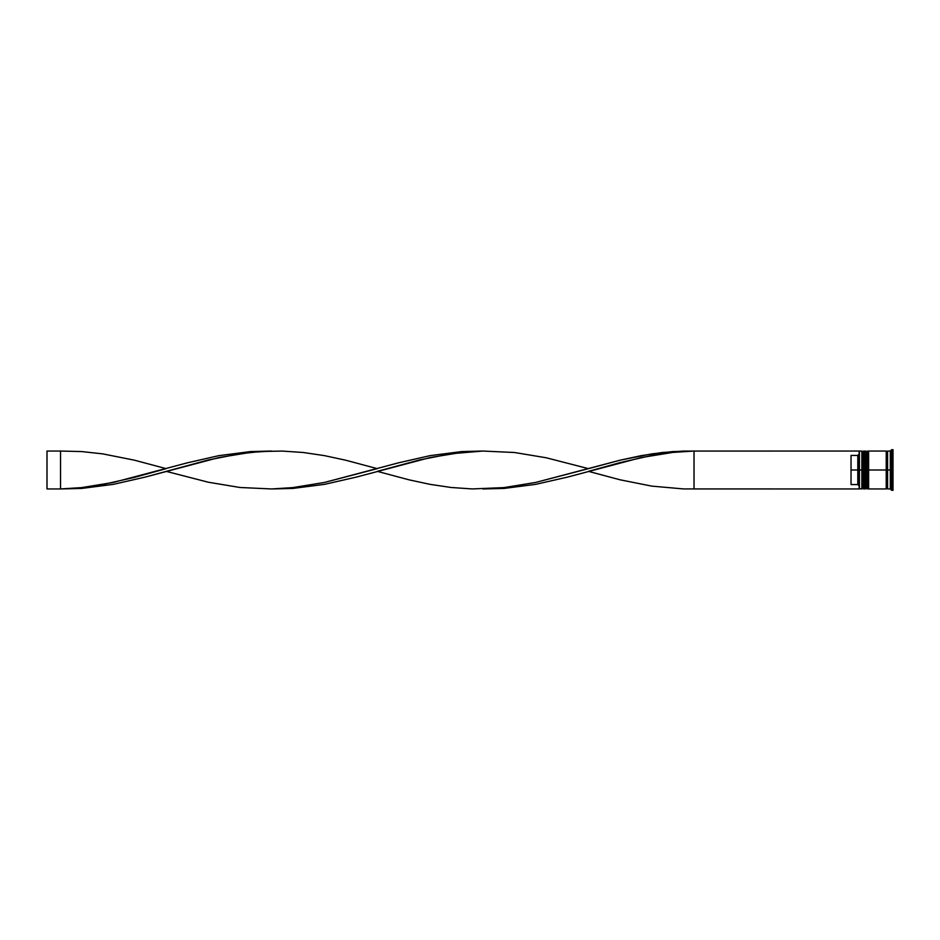 <?xml version="1.0" encoding="UTF-8"?>
<svg xmlns="http://www.w3.org/2000/svg" width="940" height="940" viewBox="0 0 940 940"><rect width="100%" height="100%" fill="white"/><g stroke="black" fill="none" stroke-linecap="round" stroke-linejoin="round"><path stroke-width="1.41" d="M862.685 470L862.685 488.142L862.685 470L862.685 488.142L862.685 470L863.496 470L861.863 470L861.863 488.953L861.863 470L859.16 470L859.16 488.636L859.16 451.365L859.16 470L857.809 470L857.809 455.442L851.041 455.442L851.041 470L859.43 470L859.43 488.953L859.43 470L861.863 470L861.863 451.047L861.863 470L862.685 470L862.685 451.858L862.685 470M864.577 488.142L863.766 488.953L863.766 470L864.577 470L863.766 470L863.496 488.953L863.496 470L863.496 488.953L862.685 488.142L861.863 488.953L859.16 488.683M863.766 470L863.766 451.047L863.766 470M864.577 451.858L863.496 451.047L863.496 470L863.496 451.047L862.685 451.858L861.863 451.047L859.43 451.047L859.43 470L859.16 451.318M866.739 470L866.739 488.142L866.739 470L866.739 488.142L866.739 470L867.55 470L865.928 470L865.928 488.953L865.928 470L864.577 470L864.577 488.953L864.577 470L865.928 470L865.928 451.047L865.928 470L866.739 470L866.739 451.858L866.739 470M868.63 488.142L867.82 488.953L867.82 470L868.63 470L867.82 470L867.55 488.953L867.55 470L867.55 488.953L866.739 488.142L864.577 488.953M867.82 470L867.82 451.047L867.82 470M868.63 451.858L867.55 451.047L867.55 470L867.55 451.047L866.739 451.858L864.577 451.047L864.577 470L864.577 451.047M886.232 488.812L886.914 488.142L886.914 470L887.583 470L886.914 470L886.914 451.858L886.914 470L868.63 470L868.63 488.953L868.63 470L886.914 470L886.914 488.142L887.583 488.812M891.649 470L890.298 470L890.298 488.953L890.298 470L887.583 470L887.583 488.953L887.583 470L890.298 470L890.298 451.047L890.298 470L891.649 470L891.649 490.304L891.649 470L893 470L891.649 470L891.649 449.696L891.649 470M886.232 451.047L886.232 488.953L886.232 451.047L868.63 451.047L868.63 470L868.63 451.047M893 490.304L893 470L893 490.304L891.649 490.304L890.298 488.953L887.583 488.953M859.16 454.091L857.809 455.442L857.809 484.558L859.16 485.91L857.809 484.558L857.809 470L851.041 470L851.041 484.558L857.809 484.558L851.041 484.558L851.041 455.442L857.809 455.442L859.16 454.091M893 449.696L893 470L893 449.696L891.649 449.696L890.298 451.047L887.583 451.047L887.583 470L887.583 451.047M859.16 488.953L694.025 488.953L694.025 451.047L859.16 451.047L683.462 451.071L662.348 452.504L641.233 455.642L620.118 460.189L535.647 482.443L503.981 487.602L482.855 488.953L503.981 488.436L535.647 484.359L567.325 477.144L641.233 457.557L672.899 452.399L694.025 451.047L672.899 452.399L651.784 455.465L620.118 462.598L588.44 471.351L620.118 479.811L651.784 486.121L683.462 488.929L859.16 488.953M271.695 451.047L250.581 451.564L218.903 455.642L187.236 462.856L113.329 482.443L81.651 487.602L60.536 488.953L81.651 488.436L113.329 484.359L144.995 477.144L218.903 457.557L250.581 452.399L271.695 451.047M694.025 488.953L694.025 451.047L672.899 451.564L651.784 453.879L620.118 460.189L588.44 468.649L546.211 457.768L514.533 452.504L482.855 451.047L451.188 453.726L419.51 459.954L377.281 471.351L408.947 479.811L430.073 484.359L451.188 487.496L472.303 488.929L503.981 487.602L535.647 482.443L588.44 468.649M166.121 471.351L208.351 482.232L240.029 487.496L271.695 488.953L292.81 487.602L324.488 482.443L377.281 468.649L345.603 460.189L324.488 455.642L303.373 452.504L282.259 451.071L261.144 451.494L240.029 453.726L208.351 459.954L144.995 477.144L113.329 484.359L81.651 488.436L60.536 488.953L81.651 487.602L102.766 484.535L134.444 477.403L166.121 468.649L134.444 460.189L102.766 453.879L81.651 451.564L60.536 451.047L60.536 488.953L47 488.953L60.536 488.953L60.536 451.047L47 451.047L60.536 451.047M482.855 451.047L461.74 451.564L430.073 455.642L398.396 462.856L324.488 482.443L292.81 487.602L271.695 488.953L292.81 488.436L324.488 484.359L356.166 477.144L430.073 457.557L461.74 452.399L482.855 451.047M47 488.953L47 451.047L47 488.953M886.232 451.188L886.914 451.858L887.583 451.188M886.232 488.953L868.63 488.953"/></g></svg>
